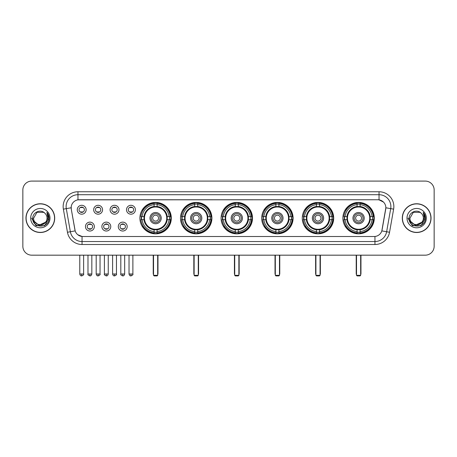 <?xml version="1.0" encoding="UTF-8"?>
<svg xmlns="http://www.w3.org/2000/svg" width="457" height="457" viewBox="0 0 457 457"><rect width="100%" height="100%" fill="white"/><g stroke="black" fill="none" stroke-linecap="round" stroke-linejoin="round"><path stroke-width="0.69" d="M302.283 218.126A15.704 15.704 0 0 0 317.992 233.835A15.704 15.704 0 0 0 333.696 218.126A15.704 15.704 0 0 0 317.992 202.422A15.704 15.704 0 0 0 302.283 218.126M180.498 218.126A15.704 15.704 0 0 0 196.202 233.835A15.704 15.704 0 0 0 211.905 218.126A15.704 15.704 0 0 0 196.202 202.422A15.704 15.704 0 0 0 180.498 218.126M221.091 218.126A15.704 15.704 0 0 0 236.795 233.835A15.704 15.704 0 0 0 252.504 218.126A15.704 15.704 0 0 0 236.795 202.422A15.704 15.704 0 0 0 221.091 218.126M261.69 218.126A15.704 15.704 0 0 0 277.393 233.835A15.704 15.704 0 0 0 293.097 218.126A15.704 15.704 0 0 0 277.393 202.422A15.704 15.704 0 0 0 261.69 218.126M342.881 218.126A15.704 15.704 0 0 0 358.585 233.835A15.704 15.704 0 0 0 374.294 218.126A15.704 15.704 0 0 0 358.585 202.422A15.704 15.704 0 0 0 342.881 218.126M139.899 218.126A15.704 15.704 0 0 0 155.603 233.835A15.704 15.704 0 0 0 171.306 218.126A15.704 15.704 0 0 0 155.603 202.422A15.704 15.704 0 0 0 139.899 218.126M110.771 226.575A4.444 4.444 0 0 1 106.327 231.019A4.444 4.444 0 0 1 101.882 226.575A4.444 4.444 0 0 1 106.327 222.131A4.444 4.444 0 0 1 110.771 226.575M103.659 226.575A2.668 2.668 0 0 0 106.327 229.243A2.668 2.668 0 0 0 108.995 226.575A2.668 2.668 0 0 0 106.327 223.907A2.668 2.668 0 0 0 103.659 226.575M127.189 226.575A4.444 4.444 0 0 1 122.739 231.019A4.444 4.444 0 0 1 118.294 226.575A4.444 4.444 0 0 1 122.739 222.131A4.444 4.444 0 0 1 127.189 226.575M120.077 226.575A2.668 2.668 0 0 0 122.739 229.243A2.668 2.668 0 0 0 125.407 226.575A2.668 2.668 0 0 0 122.739 223.907A2.668 2.668 0 0 0 120.077 226.575M94.353 226.575A4.444 4.444 0 0 1 89.909 231.019A4.444 4.444 0 0 1 85.465 226.575A4.444 4.444 0 0 1 89.909 222.131A4.444 4.444 0 0 1 94.353 226.575M87.241 226.575A2.668 2.668 0 0 0 89.909 229.243A2.668 2.668 0 0 0 92.577 226.575A2.668 2.668 0 0 0 89.909 223.907A2.668 2.668 0 0 0 87.241 226.575M102.562 209.74A4.444 4.444 0 0 1 98.118 214.19A4.444 4.444 0 0 1 93.674 209.74A4.444 4.444 0 0 1 98.118 205.296A4.444 4.444 0 0 1 102.562 209.74M95.45 209.74A2.668 2.668 0 0 0 98.118 212.408A2.668 2.668 0 0 0 100.786 209.74A2.668 2.668 0 0 0 98.118 207.078A2.668 2.668 0 0 0 95.45 209.74M118.98 209.74A4.444 4.444 0 0 1 114.536 214.19A4.444 4.444 0 0 1 110.086 209.74A4.444 4.444 0 0 1 114.536 205.296A4.444 4.444 0 0 1 118.98 209.74M111.868 209.74A2.668 2.668 0 0 0 114.536 212.408A2.668 2.668 0 0 0 117.198 209.74A2.668 2.668 0 0 0 114.536 207.078A2.668 2.668 0 0 0 111.868 209.74M135.392 209.74A4.444 4.444 0 0 1 130.948 214.19A4.444 4.444 0 0 1 126.503 209.74A4.444 4.444 0 0 1 130.948 205.296A4.444 4.444 0 0 1 135.392 209.74M128.28 209.74A2.668 2.668 0 0 0 130.948 212.408A2.668 2.668 0 0 0 133.615 209.74A2.668 2.668 0 0 0 130.948 207.078A2.668 2.668 0 0 0 128.28 209.74M86.145 209.74A4.444 4.444 0 0 1 81.7 214.19A4.444 4.444 0 0 1 77.256 209.74A4.444 4.444 0 0 1 81.7 205.296A4.444 4.444 0 0 1 86.145 209.74M79.032 209.74A2.668 2.668 0 0 0 81.7 212.408A2.668 2.668 0 0 0 84.368 209.74A2.668 2.668 0 0 0 81.7 207.078A2.668 2.668 0 0 0 79.032 209.74M67.453 232.259L63.374 209.146A14.818 14.818 0 0 1 77.964 191.757L379.036 191.757A14.818 14.818 0 0 1 393.626 209.146L389.547 232.259A14.818 14.818 0 0 1 374.957 244.501L82.043 244.501A14.818 14.818 0 0 1 67.453 232.259L70.367 231.745L66.294 208.632A11.853 11.853 0 0 1 77.964 194.716L379.036 194.716A11.853 11.853 0 0 1 390.706 208.632L386.633 231.745A11.853 11.853 0 0 1 374.957 241.536L82.043 241.536A11.853 11.853 0 0 1 70.367 231.745L75.177 230.894L71.275 209.146A8.003 8.003 0 0 1 79.152 199.755L377.848 199.755A8.003 8.003 0 0 1 385.725 209.146L382.069 229.888A8.003 8.003 0 0 1 374.192 236.503L82.808 236.503A8.003 8.003 0 0 1 74.931 229.888L71.275 209.146L71.241 206.57M141.31 219.611A14.373 14.373 0 0 1 141.31 216.647M344.292 219.611A14.373 14.373 0 0 1 344.292 216.647M263.101 219.611A14.373 14.373 0 0 1 263.101 216.647M222.502 219.611A14.373 14.373 0 0 1 222.502 216.647M181.903 219.611A14.373 14.373 0 0 1 181.903 216.647M303.694 219.611A14.373 14.373 0 0 1 303.694 216.647M25.963 218.126A14.373 14.373 0 0 0 40.336 232.499A14.373 14.373 0 0 0 54.703 218.126A14.373 14.373 0 0 0 40.336 203.759A14.373 14.373 0 0 0 25.963 218.126M402.297 218.126A14.373 14.373 0 0 0 416.664 232.499A14.373 14.373 0 0 0 431.037 218.126A14.373 14.373 0 0 0 416.664 203.759A14.373 14.373 0 0 0 402.297 218.126M77.964 191.757L77.964 199.846L377.848 199.755L379.036 199.846L383.503 202.097M374.192 236.503L82.808 236.503M82.043 244.501L82.043 236.463L77.77 234.715M393.626 209.146L385.851 207.775L381.824 230.894L389.547 232.259M434.15 189.975A8.889 8.889 0 0 0 425.261 181.086L31.739 181.086A8.889 8.889 0 0 0 22.85 189.975L22.85 246.277A8.889 8.889 0 0 0 31.739 255.172L425.261 255.172A8.889 8.889 0 0 0 434.15 246.277L434.15 189.975L434.15 246.277M22.85 189.975L22.85 246.277M425.261 181.086L31.739 181.086M31.739 255.172L425.261 255.172M54.554 218.126A14.224 14.224 0 0 0 40.336 203.908A14.224 14.224 0 0 0 26.112 218.126A14.224 14.224 0 0 0 40.336 232.35A14.224 14.224 0 0 0 54.554 218.126M45.894 222.073L38.908 225.238L32.978 220.303M47.031 218.126C47.442 226.769 33.224 226.769 33.635 218.126L36.983 212.328L43.683 212.328L44.723 213.071C40.61 208.763 32.698 212.311 32.773 218.126C32.019 228.466 48.779 228.74 49.053 218.629L49.065 218.126C49.042 215.933 48.311 214.002 46.877 212.339L48.031 218.126L45.466 222.433A6.695 6.695 0 0 0 47.031 218.126C47.442 226.769 33.224 226.769 33.635 218.126L36.983 212.328L43.683 212.328L44.723 213.071L43.683 212.328L36.983 212.328L33.635 218.126C33.224 226.769 47.442 226.769 47.031 218.126A6.695 6.695 0 0 0 44.723 213.071M45.466 222.433C41.913 227.238 33.287 224.164 33.635 218.126M30.67 218.126A9.66 9.66 0 0 0 40.336 227.792A9.66 9.66 0 0 0 49.996 218.126A9.66 9.66 0 0 0 40.336 208.466A9.66 9.66 0 0 0 30.67 218.126M46.877 212.339L49.065 218.383L48.659 215.481L49.065 218.383L48.659 215.481L49.065 218.383L46.94 212.414L49.065 218.383L46.94 212.414L49.065 218.126L44.7 225.695L35.966 225.695L31.602 218.126M46.94 212.414L49.065 218.389M430.888 218.126A14.224 14.224 0 0 0 416.664 203.908A14.224 14.224 0 0 0 402.446 218.126A14.224 14.224 0 0 0 416.664 232.35A14.224 14.224 0 0 0 430.888 218.126M422.228 222.073L415.242 225.238L409.312 220.303M423.365 218.126C423.776 226.769 409.558 226.769 409.969 218.126L413.317 212.328L420.017 212.328L421.051 213.071C416.944 208.763 409.032 212.311 409.106 218.126C408.352 228.466 425.113 228.74 425.387 218.629L425.398 218.126C425.376 215.933 424.644 214.002 423.211 212.339L424.364 218.126L421.8 222.433A6.695 6.695 0 0 0 423.365 218.126C423.776 226.769 409.558 226.769 409.969 218.126L413.317 212.328L420.017 212.328L421.051 213.071L420.017 212.328L413.317 212.328L409.969 218.126C409.558 226.769 423.776 226.769 423.365 218.126A6.695 6.695 0 0 0 421.051 213.071M421.8 222.433C418.246 227.238 409.621 224.164 409.969 218.126M407.004 218.126A9.66 9.66 0 0 0 416.664 227.792A9.66 9.66 0 0 0 426.33 218.126A9.66 9.66 0 0 0 416.664 208.466A9.66 9.66 0 0 0 407.004 218.126M423.211 212.339L425.398 218.383L424.993 215.481L425.398 218.383L424.993 215.481L425.398 218.383L423.273 212.414L425.398 218.383L423.273 212.414L425.398 218.126L421.034 225.695L412.3 225.695L407.935 218.126M423.273 212.414L425.398 218.389M167.125 219.611A11.614 11.614 0 0 0 157.088 206.61L157.088 206.61A11.614 11.614 0 0 0 144.081 219.611A11.614 11.614 0 0 0 167.125 219.611L167.125 219.611A11.614 11.614 0 0 1 157.088 229.648L157.088 231.619A13.573 13.573 0 0 0 169.096 219.611L170.347 219.611A14.818 14.818 0 0 1 157.088 232.87L157.088 231.619M141.607 219.611A14.076 14.076 0 0 1 141.607 216.647M157.088 204.13A14.076 14.076 0 0 0 154.123 204.13M169.598 216.647A14.076 14.076 0 0 1 169.598 219.611M169.096 216.647L170.347 216.647A14.818 14.818 0 0 0 157.088 203.388L157.088 206.467A11.756 11.756 0 0 1 167.268 216.647L169.096 216.647A13.573 13.573 0 0 0 157.088 204.639M142.116 219.611L140.865 219.611A14.818 14.818 0 0 0 154.123 232.87L154.123 229.791A11.756 11.756 0 0 1 143.944 219.611L142.116 219.611A13.573 13.573 0 0 0 154.123 231.619M169.096 219.611L167.268 219.611A11.756 11.756 0 0 1 157.088 229.791L157.088 229.648M144.081 219.611L144.081 219.611A11.614 11.614 0 0 0 154.123 229.648M157.088 232.127A14.076 14.076 0 0 1 154.123 232.127M154.123 204.639L154.123 203.388A14.818 14.818 0 0 0 140.865 216.647L143.944 216.647A11.756 11.756 0 0 1 154.123 206.467L154.123 204.639A13.573 13.573 0 0 0 142.116 216.647M166.748 218.126A11.139 11.139 0 0 1 155.603 229.271A11.139 11.139 0 0 1 144.463 218.126A11.139 11.139 0 0 1 155.603 206.987A11.139 11.139 0 0 1 166.748 218.126M161.235 218.126A5.633 5.633 0 0 0 155.603 212.499A5.633 5.633 0 0 0 149.976 218.126A5.633 5.633 0 0 0 155.603 223.759A5.633 5.633 0 0 0 161.235 218.126M160.047 218.126A4.444 4.444 0 0 0 155.603 213.682A4.444 4.444 0 0 0 151.158 218.126A4.444 4.444 0 0 0 155.603 222.576A4.444 4.444 0 0 0 160.047 218.126M158.568 218.126A2.965 2.965 0 0 1 155.603 221.091A2.965 2.965 0 0 1 152.638 218.126A2.965 2.965 0 0 1 155.603 215.167A2.965 2.965 0 0 1 158.568 218.126A2.965 2.965 0 0 1 155.603 221.091A2.965 2.965 0 0 1 152.638 218.126A2.965 2.965 0 0 1 155.603 215.167A2.965 2.965 0 0 1 158.568 218.126M143.132 210.129L142.435 210.129A15.407 15.407 0 0 1 171.015 218.126A15.407 15.407 0 0 1 142.435 226.129L143.132 226.129M153.529 255.172L153.529 275.32L157.676 275.32L157.676 255.172M153.529 275.32L154.123 275.914L157.088 275.914L157.676 275.32M207.724 219.611A11.614 11.614 0 0 0 197.681 206.61L197.681 206.61A11.614 11.614 0 0 0 184.679 219.611A11.614 11.614 0 0 0 207.724 219.611L207.724 219.611A11.614 11.614 0 0 1 197.681 229.648L197.681 231.619A13.573 13.573 0 0 0 209.689 219.611L210.94 219.611A14.818 14.818 0 0 1 197.681 232.87L197.681 231.619M182.206 219.611A14.076 14.076 0 0 1 182.206 216.647M197.681 204.13A14.076 14.076 0 0 0 194.716 204.13M210.197 216.647A14.076 14.076 0 0 1 210.197 219.611M209.689 216.647L210.94 216.647A14.818 14.818 0 0 0 197.681 203.388L197.681 206.467A11.756 11.756 0 0 1 207.861 216.647L209.689 216.647A13.573 13.573 0 0 0 197.681 204.639M182.709 219.611L181.458 219.611A14.818 14.818 0 0 0 194.716 232.87L194.716 229.791A11.756 11.756 0 0 1 184.542 219.611L182.709 219.611A13.573 13.573 0 0 0 194.716 231.619M209.689 219.611L207.861 219.611A11.756 11.756 0 0 1 197.681 229.791L197.681 229.648M184.679 219.611L184.679 219.611A11.614 11.614 0 0 0 194.716 229.648M197.681 232.127A14.076 14.076 0 0 1 194.716 232.127M194.716 204.639L194.716 203.388A14.818 14.818 0 0 0 181.458 216.647L184.542 216.647A11.756 11.756 0 0 1 194.716 206.467L194.716 204.639A13.573 13.573 0 0 0 182.709 216.647M207.341 218.126A11.139 11.139 0 0 1 196.202 229.271A11.139 11.139 0 0 1 185.056 218.126A11.139 11.139 0 0 1 196.202 206.987A11.139 11.139 0 0 1 207.341 218.126M201.828 218.126A5.633 5.633 0 0 0 196.202 212.499A5.633 5.633 0 0 0 190.569 218.126A5.633 5.633 0 0 0 196.202 223.759A5.633 5.633 0 0 0 201.828 218.126M200.646 218.126A4.444 4.444 0 0 0 196.202 213.682A4.444 4.444 0 0 0 191.757 218.126A4.444 4.444 0 0 0 196.202 222.576A4.444 4.444 0 0 0 200.646 218.126M199.166 218.126A2.965 2.965 0 0 1 196.202 221.091A2.965 2.965 0 0 1 193.237 218.126A2.965 2.965 0 0 1 196.202 215.167A2.965 2.965 0 0 1 199.166 218.126A2.965 2.965 0 0 1 196.202 221.091A2.965 2.965 0 0 1 193.237 218.126A2.965 2.965 0 0 1 196.202 215.167A2.965 2.965 0 0 1 199.166 218.126M183.731 210.129L183.034 210.129A15.407 15.407 0 0 1 211.608 218.126A15.407 15.407 0 0 1 183.034 226.129L183.731 226.129M194.128 255.172L194.128 275.32L198.275 275.32L198.275 255.172M194.128 275.32L194.716 275.914L197.681 275.914L198.275 275.32M248.317 219.611A11.614 11.614 0 0 0 238.28 206.61L238.28 206.61A11.614 11.614 0 0 0 225.278 219.611A11.614 11.614 0 0 0 248.317 219.611L248.317 219.611A11.614 11.614 0 0 1 238.28 229.648L238.28 231.619A13.573 13.573 0 0 0 250.287 219.611L251.539 219.611A14.818 14.818 0 0 1 238.28 232.87L238.28 231.619M222.799 219.611A14.076 14.076 0 0 1 222.799 216.647M238.28 204.13A14.076 14.076 0 0 0 235.315 204.13M250.796 216.647A14.076 14.076 0 0 1 250.796 219.611M250.287 216.647L251.539 216.647A14.818 14.818 0 0 0 238.28 203.388L238.28 206.467A11.756 11.756 0 0 1 248.459 216.647L250.287 216.647A13.573 13.573 0 0 0 238.28 204.639M223.307 219.611L222.056 219.611A14.818 14.818 0 0 0 235.315 232.87L235.315 229.791A11.756 11.756 0 0 1 225.135 219.611L223.307 219.611A13.573 13.573 0 0 0 235.315 231.619M250.287 219.611L248.459 219.611A11.756 11.756 0 0 1 238.28 229.791L238.28 229.648M225.278 219.611L225.278 219.611A11.614 11.614 0 0 0 235.315 229.648M238.28 232.127A14.076 14.076 0 0 1 235.315 232.127M235.315 204.639L235.315 203.388A14.818 14.818 0 0 0 222.056 216.647L225.135 216.647A11.756 11.756 0 0 1 235.315 206.467L235.315 204.639A13.573 13.573 0 0 0 223.307 216.647M247.94 218.126A11.139 11.139 0 0 1 236.795 229.271A11.139 11.139 0 0 1 225.655 218.126A11.139 11.139 0 0 1 236.795 206.987A11.139 11.139 0 0 1 247.94 218.126M242.427 218.126A5.633 5.633 0 0 0 236.795 212.499A5.633 5.633 0 0 0 231.168 218.126A5.633 5.633 0 0 0 236.795 223.759A5.633 5.633 0 0 0 242.427 218.126M241.245 218.126A4.444 4.444 0 0 0 236.795 213.682A4.444 4.444 0 0 0 232.35 218.126A4.444 4.444 0 0 0 236.795 222.576A4.444 4.444 0 0 0 241.245 218.126M239.759 218.126A2.965 2.965 0 0 1 236.795 221.091A2.965 2.965 0 0 1 233.835 218.126A2.965 2.965 0 0 1 236.795 215.167A2.965 2.965 0 0 1 239.759 218.126A2.965 2.965 0 0 1 236.795 221.091A2.965 2.965 0 0 1 233.835 218.126A2.965 2.965 0 0 1 236.795 215.167A2.965 2.965 0 0 1 239.759 218.126M224.324 210.129L223.627 210.129A15.407 15.407 0 0 1 252.207 218.126A15.407 15.407 0 0 1 223.627 226.129L224.324 226.129M234.721 255.172L234.721 275.32L238.874 275.32L238.874 255.172M234.721 275.32L235.315 275.914L238.28 275.914L238.874 275.32M288.915 219.611A11.614 11.614 0 0 0 278.873 206.61L278.873 206.61A11.614 11.614 0 0 0 265.871 219.611A11.614 11.614 0 0 0 288.915 219.611L288.915 219.611A11.614 11.614 0 0 1 278.873 229.648L278.873 231.619A13.573 13.573 0 0 0 290.886 219.611L292.137 219.611A14.818 14.818 0 0 1 278.873 232.87L278.873 231.619M263.398 219.611A14.076 14.076 0 0 1 263.398 216.647M278.873 204.13A14.076 14.076 0 0 0 275.914 204.13M291.389 216.647A14.076 14.076 0 0 1 291.389 219.611M290.886 216.647L292.137 216.647A14.818 14.818 0 0 0 278.873 203.388L278.873 206.467A11.756 11.756 0 0 1 289.053 216.647L290.886 216.647A13.573 13.573 0 0 0 278.873 204.639M263.9 219.611L262.649 219.611A14.818 14.818 0 0 0 275.914 232.87L275.914 229.791A11.756 11.756 0 0 1 265.734 219.611L263.9 219.611A13.573 13.573 0 0 0 275.914 231.619M290.886 219.611L289.053 219.611A11.756 11.756 0 0 1 278.873 229.791L278.873 229.648M265.871 219.611L265.871 219.611A11.614 11.614 0 0 0 275.914 229.648M278.873 232.127A14.076 14.076 0 0 1 275.914 232.127M275.914 204.639L275.914 203.388A14.818 14.818 0 0 0 262.649 216.647L265.734 216.647A11.756 11.756 0 0 1 275.914 206.467L275.914 204.639A13.573 13.573 0 0 0 263.9 216.647M288.538 218.126A11.139 11.139 0 0 1 277.393 229.271A11.139 11.139 0 0 1 266.254 218.126A11.139 11.139 0 0 1 277.393 206.987A11.139 11.139 0 0 1 288.538 218.126M283.026 218.126A5.633 5.633 0 0 0 277.393 212.499A5.633 5.633 0 0 0 271.761 218.126A5.633 5.633 0 0 0 277.393 223.759A5.633 5.633 0 0 0 283.026 218.126M281.838 218.126A4.444 4.444 0 0 0 277.393 213.682A4.444 4.444 0 0 0 272.949 218.126A4.444 4.444 0 0 0 277.393 222.576A4.444 4.444 0 0 0 281.838 218.126M280.358 218.126A2.965 2.965 0 0 1 277.393 221.091A2.965 2.965 0 0 1 274.428 218.126A2.965 2.965 0 0 1 277.393 215.167A2.965 2.965 0 0 1 280.358 218.126A2.965 2.965 0 0 1 277.393 221.091A2.965 2.965 0 0 1 274.428 218.126A2.965 2.965 0 0 1 277.393 215.167A2.965 2.965 0 0 1 280.358 218.126M264.923 210.129L264.226 210.129A15.407 15.407 0 0 1 292.8 218.126A15.407 15.407 0 0 1 264.226 226.129L264.923 226.129M275.32 255.172L275.32 275.32L279.467 275.32L279.467 255.172M275.32 275.32L275.914 275.914L278.873 275.914L279.467 275.32M329.514 219.611A11.614 11.614 0 0 0 319.472 206.61L319.472 206.61A11.614 11.614 0 0 0 306.47 219.611A11.614 11.614 0 0 0 329.514 219.611L329.514 219.611A11.614 11.614 0 0 1 319.472 229.648L319.472 231.619A13.573 13.573 0 0 0 331.479 219.611L332.73 219.611A14.818 14.818 0 0 1 319.472 232.87L319.472 231.619M303.991 219.611A14.076 14.076 0 0 1 303.991 216.647M319.472 204.13A14.076 14.076 0 0 0 316.507 204.13M331.988 216.647A14.076 14.076 0 0 1 331.988 219.611M331.479 216.647L332.73 216.647A14.818 14.818 0 0 0 319.472 203.388L319.472 206.467A11.756 11.756 0 0 1 329.651 216.647L331.479 216.647A13.573 13.573 0 0 0 319.472 204.639M304.499 219.611L303.248 219.611A14.818 14.818 0 0 0 316.507 232.87L316.507 229.791A11.756 11.756 0 0 1 306.327 219.611L304.499 219.611A13.573 13.573 0 0 0 316.507 231.619M331.479 219.611L329.651 219.611A11.756 11.756 0 0 1 319.472 229.791L319.472 229.648M306.47 219.611L306.47 219.611A11.614 11.614 0 0 0 316.507 229.648M319.472 232.127A14.076 14.076 0 0 1 316.507 232.127M316.507 204.639L316.507 203.388A14.818 14.818 0 0 0 303.248 216.647L306.327 216.647A11.756 11.756 0 0 1 316.507 206.467L316.507 204.639A13.573 13.573 0 0 0 304.499 216.647M329.131 218.126A11.139 11.139 0 0 1 317.992 229.271A11.139 11.139 0 0 1 306.847 218.126A11.139 11.139 0 0 1 317.992 206.987A11.139 11.139 0 0 1 329.131 218.126M323.619 218.126A5.633 5.633 0 0 0 317.992 212.499A5.633 5.633 0 0 0 312.359 218.126A5.633 5.633 0 0 0 317.992 223.759A5.633 5.633 0 0 0 323.619 218.126M322.436 218.126A4.444 4.444 0 0 0 317.992 213.682A4.444 4.444 0 0 0 313.548 218.126A4.444 4.444 0 0 0 317.992 222.576A4.444 4.444 0 0 0 322.436 218.126M320.951 218.126A2.965 2.965 0 0 1 317.992 221.091A2.965 2.965 0 0 1 315.027 218.126A2.965 2.965 0 0 1 317.992 215.167A2.965 2.965 0 0 1 320.951 218.126A2.965 2.965 0 0 1 317.992 221.091A2.965 2.965 0 0 1 315.027 218.126A2.965 2.965 0 0 1 317.992 215.167A2.965 2.965 0 0 1 320.951 218.126M305.522 210.129L304.819 210.129A15.407 15.407 0 0 1 333.399 218.126A15.407 15.407 0 0 1 304.819 226.129L305.522 226.129M315.918 255.172L315.918 275.32L320.066 275.32L320.066 255.172M315.918 275.32L316.507 275.914L319.472 275.914L320.066 275.32M370.107 219.611A11.614 11.614 0 0 0 360.07 206.61L360.07 206.61A11.614 11.614 0 0 0 347.069 219.611A11.614 11.614 0 0 0 370.107 219.611L370.107 219.611A11.614 11.614 0 0 1 360.07 229.648L360.07 231.619A13.573 13.573 0 0 0 372.078 219.611L373.329 219.611A14.818 14.818 0 0 1 360.07 232.87L360.07 231.619M344.589 219.611A14.076 14.076 0 0 1 344.589 216.647M360.07 204.13A14.076 14.076 0 0 0 357.106 204.13M372.586 216.647A14.076 14.076 0 0 1 372.586 219.611M372.078 216.647L373.329 216.647A14.818 14.818 0 0 0 360.07 203.388L360.07 206.467A11.756 11.756 0 0 1 370.25 216.647L372.078 216.647A13.573 13.573 0 0 0 360.07 204.639M345.098 219.611L343.847 219.611A14.818 14.818 0 0 0 357.106 232.87L357.106 229.791A11.756 11.756 0 0 1 346.926 219.611L345.098 219.611A13.573 13.573 0 0 0 357.106 231.619M372.078 219.611L370.25 219.611A11.756 11.756 0 0 1 360.07 229.791L360.07 229.648M347.069 219.611L347.069 219.611A11.614 11.614 0 0 0 357.106 229.648M360.07 232.127A14.076 14.076 0 0 1 357.106 232.127M357.106 204.639L357.106 203.388A14.818 14.818 0 0 0 343.847 216.647L346.926 216.647A11.756 11.756 0 0 1 357.106 206.467L357.106 204.639A13.573 13.573 0 0 0 345.098 216.647M369.73 218.126A11.139 11.139 0 0 1 358.585 229.271A11.139 11.139 0 0 1 347.446 218.126A11.139 11.139 0 0 1 358.585 206.987A11.139 11.139 0 0 1 369.73 218.126M364.218 218.126A5.633 5.633 0 0 0 358.585 212.499A5.633 5.633 0 0 0 352.958 218.126A5.633 5.633 0 0 0 358.585 223.759A5.633 5.633 0 0 0 364.218 218.126M363.029 218.126A4.444 4.444 0 0 0 358.585 213.682A4.444 4.444 0 0 0 354.141 218.126A4.444 4.444 0 0 0 358.585 222.576A4.444 4.444 0 0 0 363.029 218.126M361.55 218.126A2.965 2.965 0 0 1 358.585 221.091A2.965 2.965 0 0 1 355.626 218.126A2.965 2.965 0 0 1 358.585 215.167A2.965 2.965 0 0 1 361.55 218.126A2.965 2.965 0 0 1 358.585 221.091A2.965 2.965 0 0 1 355.626 218.126A2.965 2.965 0 0 1 358.585 215.167A2.965 2.965 0 0 1 361.55 218.126M346.115 210.129L345.418 210.129A15.407 15.407 0 0 1 373.997 218.126A15.407 15.407 0 0 1 345.418 226.129L346.115 226.129M356.511 255.172L356.511 275.32L360.659 275.32L360.659 255.172M356.511 275.32L357.106 275.914L360.07 275.914L360.659 275.32M80.809 212.259L80.809 211.837A2.274 2.274 0 0 0 82.591 211.837L82.591 212.259M82.591 207.227L82.591 207.649A2.274 2.274 0 0 0 80.809 207.649L80.809 207.227M97.227 212.259L97.227 211.837A2.274 2.274 0 0 0 99.003 211.837L99.003 212.259M99.003 207.227L99.003 207.649A2.274 2.274 0 0 0 97.227 207.649L97.227 207.227M113.644 212.259L113.644 211.837A2.274 2.274 0 0 0 115.421 211.837L115.421 212.259M115.421 207.227L115.421 207.649A2.274 2.274 0 0 0 113.644 207.649L113.644 207.227M130.062 212.259L130.062 211.837A2.274 2.274 0 0 0 131.839 211.837L131.839 212.259M131.839 207.227L131.839 207.649A2.274 2.274 0 0 0 130.062 207.649L130.062 207.227M89.018 229.088L89.018 228.666A2.274 2.274 0 0 0 90.8 228.666L90.8 229.088M90.8 224.061L90.8 224.484A2.274 2.274 0 0 0 89.018 224.484L89.018 224.061M105.436 229.088L105.436 228.666A2.274 2.274 0 0 0 107.212 228.666L107.212 229.088M107.212 224.061L107.212 224.484A2.274 2.274 0 0 0 105.436 224.484L105.436 224.061M121.853 229.088L121.853 228.666A2.274 2.274 0 0 0 123.63 228.666L123.63 229.088M123.63 224.061L123.63 224.484A2.274 2.274 0 0 0 121.853 224.484L121.853 224.061M379.036 191.757L379.036 199.846M63.374 209.146L66.294 208.632A11.853 11.853 0 0 1 66.111 206.57M66.294 208.632L71.149 207.775M374.957 236.463L374.957 244.501M153.232 255.172L153.232 273.543L153.529 273.543M155.603 221.091A2.965 2.965 0 0 1 152.638 218.126A2.965 2.965 0 0 1 155.603 215.167M157.676 273.543L157.973 273.543L157.973 255.172M154.123 232.259A14.207 14.207 0 0 0 157.088 232.259M169.736 219.611A14.207 14.207 0 0 0 169.736 216.647M157.088 203.999A14.207 14.207 0 0 0 154.123 203.999M193.831 255.172L193.831 273.543L194.128 273.543M196.202 221.091A2.965 2.965 0 0 1 193.237 218.126A2.965 2.965 0 0 1 196.202 215.167M198.275 273.543L198.572 273.543L198.572 255.172M194.716 232.259A14.207 14.207 0 0 0 197.681 232.259M210.329 219.611A14.207 14.207 0 0 0 210.329 216.647M197.681 203.999A14.207 14.207 0 0 0 194.716 203.999M234.424 255.172L234.424 273.543L234.721 273.543M236.795 221.091A2.965 2.965 0 0 1 233.835 218.126A2.965 2.965 0 0 1 236.795 215.167M238.874 273.543L239.165 273.543L239.165 255.172M235.315 232.259A14.207 14.207 0 0 0 238.28 232.259M250.927 219.611A14.207 14.207 0 0 0 250.927 216.647M238.28 203.999A14.207 14.207 0 0 0 235.315 203.999M275.023 255.172L275.023 273.543L275.32 273.543M277.393 221.091A2.965 2.965 0 0 1 274.428 218.126A2.965 2.965 0 0 1 277.393 215.167M279.467 273.543L279.764 273.543L279.764 255.172M275.914 232.259A14.207 14.207 0 0 0 278.873 232.259M291.526 219.611A14.207 14.207 0 0 0 291.526 216.647M278.873 203.999A14.207 14.207 0 0 0 275.914 203.999M315.621 255.172L315.621 273.543L315.918 273.543M317.992 221.091A2.965 2.965 0 0 1 315.027 218.126A2.965 2.965 0 0 1 317.992 215.167M320.066 273.543L320.363 273.543L320.363 255.172M316.507 232.259A14.207 14.207 0 0 0 319.472 232.259M332.119 219.611A14.207 14.207 0 0 0 332.119 216.647M319.472 203.999A14.207 14.207 0 0 0 316.507 203.999M356.214 255.172L356.214 273.543L356.511 273.543M360.659 273.543L360.956 273.543L360.956 255.172M357.106 232.259A14.207 14.207 0 0 0 360.07 232.259M372.718 219.611A14.207 14.207 0 0 0 372.718 216.647M360.07 203.999A14.207 14.207 0 0 0 357.106 203.999M81.7 273.989L79.775 273.989C80.112 275.36 80.752 275.999 81.7 275.914L81.7 273.989L83.625 273.989L83.625 255.172M98.118 273.989L96.193 273.989C96.524 275.36 97.17 275.999 98.118 275.914L98.118 273.989L100.043 273.989L100.043 255.172M114.536 273.989L112.605 273.989C112.942 275.36 113.587 275.999 114.536 275.914L114.536 273.989L116.461 273.989L116.461 255.172M130.948 273.989L129.023 273.989C129.36 275.36 129.999 275.999 130.948 275.914L130.948 273.989L132.878 273.989L132.878 255.172M89.909 273.989L87.984 273.989C87.59 274.6 88.235 275.245 89.909 275.914L89.909 273.989L91.834 273.989L91.834 255.172M106.327 273.989L104.402 273.989C104.007 274.6 104.647 275.245 106.327 275.914L106.327 273.989L108.252 273.989L108.252 255.172M122.739 273.989L120.814 273.989C120.425 274.6 121.065 275.245 122.739 275.914L122.739 273.989L124.67 273.989L124.67 255.172M153.232 273.543A2.371 2.371 0 0 0 153.529 274.691M157.676 274.691A2.371 2.371 0 0 0 157.973 273.543M193.831 273.543A2.371 2.371 0 0 0 194.128 274.691M198.275 274.691A2.371 2.371 0 0 0 198.572 273.543M234.424 273.543A2.371 2.371 0 0 0 234.721 274.691M238.874 274.691A2.371 2.371 0 0 0 239.165 273.543M275.023 273.543A2.371 2.371 0 0 0 275.32 274.691M279.467 274.691A2.371 2.371 0 0 0 279.764 273.543M315.621 273.543A2.371 2.371 0 0 0 315.918 274.691M320.066 274.691A2.371 2.371 0 0 0 320.363 273.543M356.214 273.543A2.371 2.371 0 0 0 356.511 274.691M360.659 274.691A2.371 2.371 0 0 0 360.956 273.543M79.775 273.989L79.775 255.172M83.625 273.989C84.019 274.6 83.374 275.245 81.7 275.914M96.193 273.989L96.193 255.172M100.043 273.989C100.431 274.6 99.792 275.245 98.118 275.914M112.605 273.989L112.605 255.172M116.461 273.989C116.849 274.6 116.209 275.245 114.536 275.914M129.023 273.989L129.023 255.172M132.878 273.989C133.267 274.6 132.627 275.245 130.948 275.914M87.984 273.989L87.984 255.172M91.834 273.989C91.497 275.36 90.857 275.999 89.909 275.914M104.402 273.989L104.402 255.172M108.252 273.989C107.915 275.36 107.275 275.999 106.327 275.914M120.814 273.989L120.814 255.172M124.67 273.989C124.333 275.36 123.687 275.999 122.739 275.914"/></g></svg>
